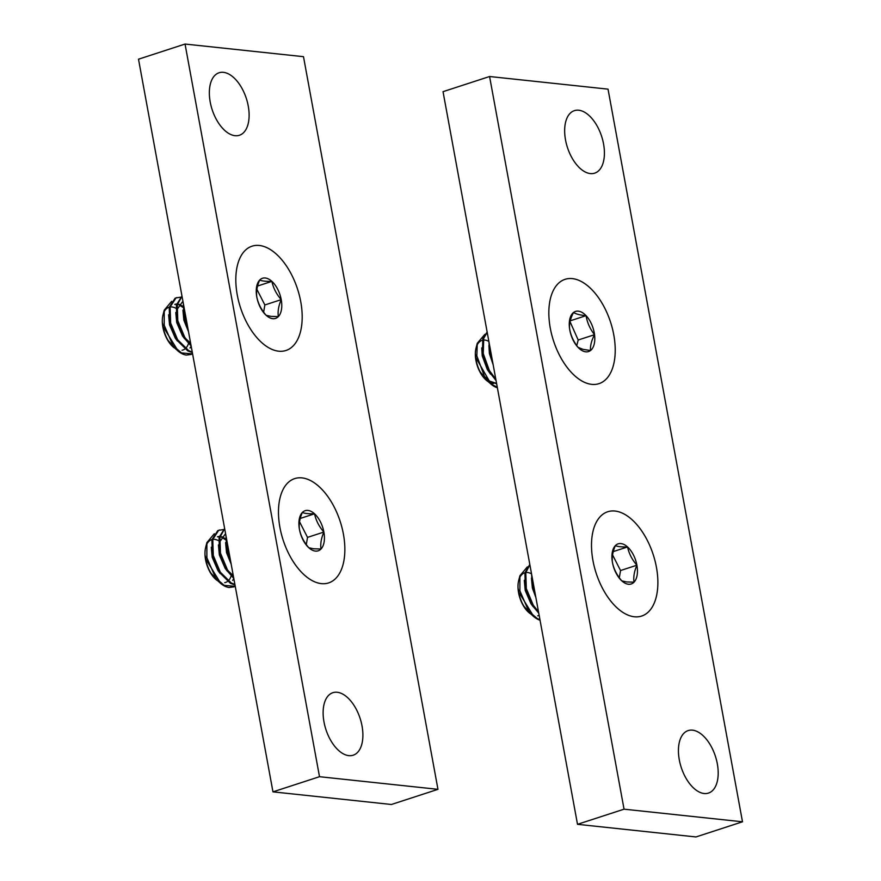 <?xml version="1.0" encoding="UTF-8"?>
<svg xmlns="http://www.w3.org/2000/svg" width="881" height="881" viewBox="0 0 881 881"><rect width="100%" height="100%" fill="white"/><g stroke="black" fill="none" stroke-linecap="round" stroke-linejoin="round"><path stroke-width="1.32" d="M613.782 334.868A54.842 29.998 72 0 0 584.246 283.275A54.842 29.998 72 0 0 551.858 293.847A54.842 29.998 72 0 0 550.284 328.106A54.842 29.998 72 0 0 579.797 379.689A54.842 29.998 72 0 0 613.782 334.868M656.433 567.298A54.842 29.998 72 0 0 626.898 515.693A54.842 29.998 72 0 0 594.51 526.265A54.842 29.998 72 0 0 592.946 560.525A54.842 29.998 72 0 0 622.46 612.108A54.842 29.998 72 0 0 656.433 567.298A54.842 29.998 72 0 0 607.714 511.751A54.842 29.998 72 0 0 592.946 560.525A54.842 29.998 72 0 0 641.665 616.061A54.842 29.998 72 0 0 656.433 567.298M679.295 759.807A32.861 17.972 -108 0 1 688.138 730.591A32.861 17.972 -108 0 1 717.332 763.86A32.861 17.972 -108 0 1 708.478 793.076A32.861 17.972 -108 0 1 679.295 759.807M565.514 139.87A32.861 17.972 -108 0 1 574.368 110.654A32.861 17.972 -108 0 1 603.551 143.922A32.861 17.972 -108 0 1 594.708 173.15A32.861 17.972 -108 0 1 565.514 139.87M742.496 821.797L695.957 836.95L577.507 824.319L443.033 91.668L489.583 76.515L608.033 89.146L742.496 821.797L624.045 809.176L489.583 76.515M577.507 824.319L624.045 809.176M584.599 351.618A21.1 11.541 72 0 0 590.512 350.517A21.1 11.541 72 0 0 594.543 334.692A21.1 11.541 72 0 0 586.063 315.662A21.1 11.541 72 0 0 573.553 312.458A21.1 11.541 72 0 0 569.522 328.283A21.1 11.541 72 0 0 578.002 347.312A21.1 11.541 72 0 0 584.599 351.618M582.958 349.339L590.512 350.517C590.149 345.815 591.492 340.54 594.543 334.692C590.017 328.921 587.187 322.578 586.063 315.662C580.194 315.156 576.031 314.088 573.553 312.458C570.503 318.272 569.159 323.547 569.522 328.283C570.635 335.165 573.465 341.509 578.002 347.312L582.958 349.339M549.513 323.162A54.842 29.998 72 0 0 599.003 383.642A54.842 29.998 72 0 0 614.553 339.813A54.842 29.998 72 0 0 565.062 279.332A54.842 29.998 72 0 0 549.513 323.162M496.499 382.949A22.488 12.301 -108 0 1 495.221 383.356M493.525 383.499A22.488 12.301 -108 0 1 489.715 382.508M488.261 381.693A22.488 12.301 -108 0 1 487.028 380.834M487.402 381.154L486.576 380.46A22.488 12.301 -108 0 1 475.608 358.369A22.488 12.301 -108 0 1 476.037 348.083L477.271 343.26L484.858 334.351M488.845 382.266L480.156 371.859A23.391 12.797 -108 0 1 475.795 358.005A23.391 12.797 -108 0 1 475.52 354.58L475.905 357.785L491.224 384.314A29.238 15.99 72 0 0 497.38 387.783M476.753 345.892A22.488 12.301 -108 0 1 482.381 340.286M483.251 340.121A22.488 12.301 -108 0 1 484.253 340.066M484.913 340.099A22.488 12.301 -108 0 1 488.878 341.421M497.28 387.211L492.886 385.008L484.605 376.661L476.841 355.891L477.271 343.26M480.156 371.859L485.927 379.171M488.206 381.033L496.631 383.687M484.385 376.33L489.704 381.154L496.587 383.444M481.742 347.907L482.237 355.902L487.281 369.469L490.552 374.172M488.9 345.583L489.396 353.578L493.162 364.767M489.891 346.938L491.697 356.816M488.966 341.949L489.517 351.519L492.776 362.708M487.215 332.379L483.746 338.249L483.251 353.567L489.373 370.571L495.794 379.149M487.149 332.005L482.854 338.546L482.359 353.854L488.47 370.857L496.047 380.537M484.605 376.661A29.238 15.99 72 0 0 491.224 384.314M576.758 345.627L578.189 340.011L570.029 321.697M578.189 340.011L594.543 334.692M570.238 320.816L586.063 315.662M628.417 584.246A21.1 11.541 72 0 0 634.023 582.176A21.1 11.541 72 0 0 636.897 565.206A21.1 11.541 72 0 0 627.558 546.947A21.1 11.541 72 0 0 615.345 545.647A21.1 11.541 72 0 0 612.471 562.607A21.1 11.541 72 0 0 621.81 580.865A21.1 11.541 72 0 0 628.417 584.246M626.622 581.945L634.023 582.176C633.274 577.088 634.232 571.439 636.897 565.206C632.095 559.688 628.979 553.609 627.558 546.947C621.799 547.068 617.724 546.638 615.345 545.647C612.691 551.836 611.733 557.497 612.471 562.607C613.881 569.236 616.986 575.315 621.81 580.865L626.622 581.945M539.15 615.367A22.488 12.301 -108 0 1 537.729 615.808M529.988 613.506L529.228 612.879A22.488 12.301 -108 0 1 518.59 592.814A22.488 12.301 -108 0 1 518.689 580.502L519.9 575.756L527.345 566.901M531.375 614.586L523.832 606.117A23.391 12.797 -108 0 1 518.777 592.528A23.391 12.797 -108 0 1 518.303 589.037L518.898 592.362L533.886 616.733A29.238 15.99 72 0 0 540.042 620.202M519.394 578.343A22.488 12.301 -108 0 1 524.944 572.727M525.814 572.551A22.488 12.301 -108 0 1 526.827 572.485M527.488 572.518A22.488 12.301 -108 0 1 531.529 573.839M539.954 619.706L537.201 618.528L528.699 611.15L519.9 590.887L519.9 575.756M523.832 606.117L528.831 611.965M524.294 580.37L525.219 590.435L530.957 603.727L533.115 606.646M531.452 578.035L532.388 588.101L535.89 597.571M532.377 578.454L534.536 590.237M531.551 573.972L532.587 586.57L535.527 595.644M529.855 564.743L525.792 572.628L526.32 588.618L533.302 605.291L538.489 611.744M529.789 564.391L524.9 572.925L525.417 588.904L532.41 605.577L538.743 613.121M528.699 611.15A29.238 15.99 72 0 0 533.886 616.733M619.321 577.738L620.543 570.536L612.559 554.909M620.543 570.536L636.897 565.206M613.264 551.594L627.558 546.947M279.916 527.367A54.842 29.998 72 0 0 309.429 578.949A54.842 29.998 72 0 0 343.414 534.139A54.842 29.998 72 0 0 313.878 482.546A54.842 29.998 72 0 0 281.491 493.107A54.842 29.998 72 0 0 279.916 527.367A54.842 29.998 72 0 0 328.646 582.903A54.842 29.998 72 0 0 343.414 534.139A54.842 29.998 72 0 0 294.695 478.603A54.842 29.998 72 0 0 279.916 527.367M237.264 294.948A54.842 29.998 72 0 0 266.778 346.53A54.842 29.998 72 0 0 300.751 301.72A54.842 29.998 72 0 0 271.216 250.127A54.842 29.998 72 0 0 238.839 260.688A54.842 29.998 72 0 0 237.264 294.948A54.842 29.998 72 0 0 285.984 350.484A54.842 29.998 72 0 0 300.751 301.72A54.842 29.998 72 0 0 252.032 246.184A54.842 29.998 72 0 0 237.264 294.948M248.255 106.039A32.861 17.972 -108 0 1 239.401 135.267A32.861 17.972 -108 0 1 210.207 101.987A32.861 17.972 -108 0 1 219.061 72.771A32.861 17.972 -108 0 1 248.255 106.039M362.036 725.977A32.861 17.972 -108 0 1 353.182 755.204A32.861 17.972 -108 0 1 323.988 721.924A32.861 17.972 -108 0 1 332.842 692.708A32.861 17.972 -108 0 1 362.036 725.977M437.967 789.332L391.417 804.485L272.967 791.854L138.504 59.203L185.043 44.05L303.493 56.681L437.967 789.332L319.506 776.701L185.043 44.05M272.967 791.854L319.506 776.701M315.398 551.088A21.1 11.541 72 0 0 321.003 549.017A21.1 11.541 72 0 0 323.878 532.058A21.1 11.541 72 0 0 314.539 513.799A21.1 11.541 72 0 0 302.326 512.489A21.1 11.541 72 0 0 299.452 529.448A21.1 11.541 72 0 0 308.791 547.718A21.1 11.541 72 0 0 315.398 551.088M313.603 548.786L321.003 549.017C320.255 543.929 321.213 538.28 323.878 532.058C319.065 526.541 315.96 520.451 314.539 513.799C308.779 513.92 304.705 513.48 302.326 512.489C299.661 518.689 298.714 524.338 299.452 529.448C300.85 536.077 303.967 542.167 308.791 547.718L313.603 548.786M231.141 575.954A22.488 12.301 -108 0 1 229.291 579.632M227.496 581.427A22.488 12.301 -108 0 1 224.71 582.649M216.957 580.348L216.208 579.731A22.488 12.301 -108 0 1 205.559 559.666A22.488 12.301 -108 0 1 205.669 547.354L206.881 542.597L214.314 533.743M233.894 578.498L232.661 580.403M218.356 581.427L210.812 572.958A23.391 12.797 -108 0 1 205.758 559.38A23.391 12.797 -108 0 1 205.284 555.889L205.868 559.204L220.867 583.585A29.238 15.99 72 0 0 229.126 587.484L233.718 586.856M206.374 545.196A22.488 12.301 -108 0 1 211.914 539.579M212.784 539.403A22.488 12.301 -108 0 1 213.808 539.337M214.468 539.359A22.488 12.301 -108 0 1 218.543 540.703M235.238 586.306L224.181 585.369L215.669 577.991L206.87 557.728L206.881 542.597M210.812 572.958L215.812 578.806M211.275 547.222L212.2 557.277L217.937 570.569L220.096 573.487M218.433 544.887L219.358 554.953L225.096 568.245L227.254 571.152M232.044 575.667L233.454 576.57M228.146 570.866L233.278 575.612M225.591 542.553L226.516 552.618L231.185 564.203M225.602 539.8L221.516 537.212M220.955 537.014L220.008 536.793M219.204 536.694L217.442 536.848M225.668 538.809L221.847 536.727M219.281 536.408L217.882 536.683M225.04 534.349L219.688 541.914L219.325 544.59M226.538 538.875L227.617 550.801L230.249 559.127M226.01 536.022L226.714 551.088L230.954 562.926M224.677 528.721L219.931 537.146L220.459 553.125L227.441 569.809L233.564 577.154M224.633 528.479L219.039 537.432L219.556 553.422L226.549 570.095L233.795 578.421M223.014 529.635L218.631 530.373L212.773 539.48L213.29 555.459L220.283 572.132L231.34 583.046L234.908 584.466M219.655 529.955L217.739 530.67L211.869 539.767L212.398 555.757L219.391 572.43L230.448 583.332L234.996 584.984M215.669 577.991A29.238 15.99 72 0 0 220.867 583.585M306.302 544.579L307.524 537.377L299.529 521.75M307.524 537.377L323.878 532.058M300.245 518.446L314.539 513.799M272.747 318.669A21.1 11.541 72 0 0 278.352 316.598A21.1 11.541 72 0 0 281.226 299.639A21.1 11.541 72 0 0 271.888 281.369A21.1 11.541 72 0 0 259.675 280.07A21.1 11.541 72 0 0 256.8 297.029A21.1 11.541 72 0 0 266.139 315.299A21.1 11.541 72 0 0 272.747 318.669M270.941 316.367L278.352 316.598C277.603 311.511 278.561 305.861 281.226 299.639C276.414 294.122 273.297 288.032 271.888 281.369C266.117 281.502 262.042 281.061 259.675 280.07C257.01 286.27 256.052 291.919 256.8 297.029C258.199 303.659 261.305 309.749 266.139 315.299L270.941 316.367M188.479 343.535A22.488 12.301 -108 0 1 186.629 347.213M184.834 349.008A22.488 12.301 -108 0 1 182.048 350.231M174.306 347.929L173.546 347.312A22.488 12.301 -108 0 1 162.908 327.247A22.488 12.301 -108 0 1 163.007 314.935L164.229 310.178L171.663 301.324M191.232 346.079L190.01 347.984M175.693 349.008L168.161 340.54A23.391 12.797 -108 0 1 163.106 326.95A23.391 12.797 -108 0 1 162.622 323.47L163.216 326.785L178.204 351.167A29.238 15.99 72 0 0 186.464 355.065L191.056 354.437M163.712 312.777A22.488 12.301 -108 0 1 169.262 307.161M170.132 306.984A22.488 12.301 -108 0 1 171.156 306.907M171.817 306.94A22.488 12.301 -108 0 1 175.881 308.284M192.587 353.887L181.519 352.951L173.017 345.572L164.218 325.309L164.229 310.178M168.161 340.54L173.161 346.387M168.612 314.792L169.548 324.858L175.275 338.15L177.433 341.068M175.771 312.469L176.707 322.523L182.433 335.826L184.603 338.733M189.382 343.249L190.803 344.152M185.495 338.447L190.626 343.194M182.929 310.134L183.865 320.199L188.523 331.774M182.951 307.381L178.854 304.782M178.303 304.595L177.356 304.374M176.552 304.275L174.779 304.419M183.006 306.39L179.195 304.308M176.629 303.989L175.22 304.264M182.389 301.93L177.037 309.495L176.663 312.171M183.876 306.456L184.955 318.382L187.598 326.708M183.358 303.604L184.063 318.669L188.292 330.507M182.015 296.302L177.268 304.727L177.797 320.706L184.79 337.39L190.902 344.735M181.971 296.06L176.376 305.013L176.905 321.003L183.887 337.676L191.133 346.002M180.352 297.216L175.98 297.954L170.11 307.051L170.639 323.041L177.621 339.714L188.677 350.616L192.245 352.048M176.993 297.536L175.088 298.241L169.218 307.348L169.747 323.327L176.729 340.011L187.785 350.913L192.344 352.565M173.017 345.572A29.238 15.99 72 0 0 178.204 351.167M263.65 312.16L264.862 304.958L256.878 289.331M264.862 304.958L281.226 299.639M257.593 286.028L271.888 281.369M234.17 586.724L233.278 587.01M191.507 354.305L190.615 354.591"/></g></svg>
